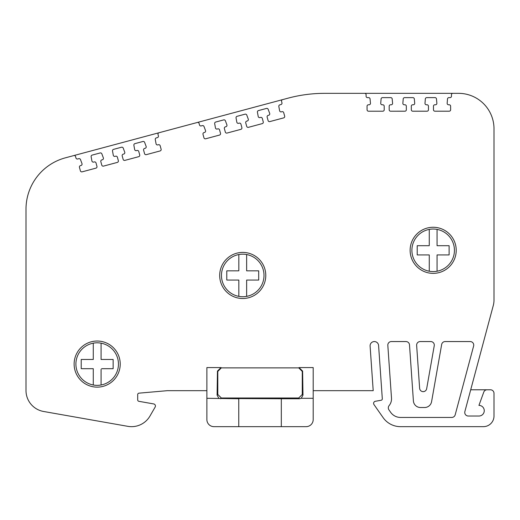 <?xml version="1.0" encoding="UTF-8"?>
<svg xmlns="http://www.w3.org/2000/svg" width="520" height="520" viewBox="0 0 520 520"><rect width="100%" height="100%" fill="white"/><g stroke="black" fill="none" stroke-linecap="round" stroke-linejoin="round"><path stroke-width="0.78" d="M206.875 390.676L167.336 390.676L138.996 393.159A1.417 1.417 0 0 0 137.696 394.57L137.696 399.919A1.417 1.417 0 0 0 138.873 401.317L153.673 403.923A2.126 2.126 0 0 1 155.142 407.082L149.981 416.026A21.274 21.274 0 0 1 127.862 426.341L43.583 411.476A21.274 21.274 0 0 1 26 390.526L26 209.196A53.19 53.19 0 0 1 65.422 157.82L73.84 155.565A1.417 1.417 0 0 1 75.582 156.578L75.946 157.963A1.417 1.417 0 0 0 77.681 158.977L78.78 158.685A1.417 1.417 0 0 1 80.477 159.562L81.984 163.618A1.417 1.417 0 0 1 81.016 165.484L80.457 165.633A1.417 1.417 0 0 0 79.456 167.381L80.405 170.846A1.417 1.417 0 0 0 82.141 171.841L95.966 168.136A1.417 1.417 0 0 0 96.96 166.387L96.012 162.923A1.417 1.417 0 0 0 94.276 161.935L93.678 162.091A1.417 1.417 0 0 1 91.916 160.979L91.137 156.722A1.417 1.417 0 0 1 92.163 155.097L100.152 152.958A1.417 1.417 0 0 1 101.849 153.835L103.356 157.892A1.417 1.417 0 0 1 102.395 159.757L101.829 159.906A1.417 1.417 0 0 0 100.828 161.655L101.777 165.12A1.417 1.417 0 0 0 103.513 166.108L117.338 162.409A1.417 1.417 0 0 0 118.339 160.66L117.384 157.196A1.417 1.417 0 0 0 115.648 156.202L115.05 156.364A1.417 1.417 0 0 1 113.288 155.246L112.509 150.995A1.417 1.417 0 0 1 113.535 149.37L121.524 147.225A1.417 1.417 0 0 1 123.221 148.102L124.728 152.165A1.417 1.417 0 0 1 123.767 154.031L123.201 154.18A1.417 1.417 0 0 0 122.2 155.922L123.149 159.387A1.417 1.417 0 0 0 124.885 160.381L138.71 156.676A1.417 1.417 0 0 0 139.711 154.934L138.756 151.47A1.417 1.417 0 0 0 137.02 150.475L136.422 150.638A1.417 1.417 0 0 1 134.66 149.519L133.881 145.269A1.417 1.417 0 0 1 134.907 143.637L142.928 141.492A1.417 1.417 0 0 1 144.625 142.37L146.133 146.425A1.417 1.417 0 0 1 145.171 148.291L144.606 148.441A1.417 1.417 0 0 0 143.605 150.189L144.56 153.654A1.417 1.417 0 0 0 146.296 154.648L160.115 150.943A1.417 1.417 0 0 0 161.115 149.195L160.16 145.73A1.417 1.417 0 0 0 158.431 144.736L157.827 144.898A1.417 1.417 0 0 1 156.065 143.787L155.285 139.529A1.417 1.417 0 0 1 156.312 137.904L157.41 137.612A1.417 1.417 0 0 0 158.405 135.863L158.028 134.485A1.417 1.417 0 0 1 159.029 132.737L197.373 122.466A1.417 1.417 0 0 1 199.114 123.474L199.485 124.91A1.417 1.417 0 0 0 201.227 125.918L202.319 125.626A1.417 1.417 0 0 1 204.016 126.503L205.524 130.566A1.417 1.417 0 0 1 204.561 132.431L203.996 132.581A1.417 1.417 0 0 0 203.002 134.323L203.951 137.787A1.417 1.417 0 0 0 205.686 138.781L219.505 135.077A1.417 1.417 0 0 0 220.506 133.334L219.557 129.87A1.417 1.417 0 0 0 217.822 128.876L217.217 129.038A1.417 1.417 0 0 1 215.456 127.92L214.682 123.663A1.417 1.417 0 0 1 215.709 122.038L223.691 119.899A1.417 1.417 0 0 1 225.388 120.776L226.895 124.839A1.417 1.417 0 0 1 225.933 126.698L225.375 126.854A1.417 1.417 0 0 0 224.374 128.596L225.322 132.06A1.417 1.417 0 0 0 227.058 133.055L240.877 129.35A1.417 1.417 0 0 0 241.878 127.602L240.929 124.144A1.417 1.417 0 0 0 239.194 123.149L238.596 123.305A1.417 1.417 0 0 1 236.828 122.194L236.054 117.936A1.417 1.417 0 0 1 237.081 116.311L245.063 114.173A1.417 1.417 0 0 1 246.766 115.05L248.268 119.106A1.417 1.417 0 0 1 247.306 120.972L246.747 121.121A1.417 1.417 0 0 0 245.745 122.87L246.694 126.334A1.417 1.417 0 0 0 248.43 127.328L262.249 123.624A1.417 1.417 0 0 0 263.25 121.875L262.301 118.41A1.417 1.417 0 0 0 260.565 117.416L259.968 117.578A1.417 1.417 0 0 1 258.206 116.467L257.426 112.21A1.417 1.417 0 0 1 258.453 110.585L266.474 108.433A1.417 1.417 0 0 1 268.171 109.31L269.678 113.373A1.417 1.417 0 0 1 268.717 115.232L268.151 115.388A1.417 1.417 0 0 0 267.15 117.13L268.099 120.595A1.417 1.417 0 0 0 269.834 121.589L283.66 117.884A1.417 1.417 0 0 0 284.661 116.135L283.706 112.677A1.417 1.417 0 0 0 281.97 111.683L281.372 111.846A1.417 1.417 0 0 1 279.611 110.728L278.831 106.47A1.417 1.417 0 0 1 279.858 104.845L280.95 104.552A1.417 1.417 0 0 0 281.95 102.81L281.561 101.38A1.417 1.417 0 0 1 282.562 99.638L288.034 98.169A141.837 141.837 0 0 1 324.74 93.34L364.683 93.34A1.417 1.417 0 0 1 366.1 94.763L366.093 96.2A1.417 1.417 0 0 0 367.51 97.63L368.641 97.63A1.417 1.417 0 0 1 370.058 98.917L370.461 103.227A1.417 1.417 0 0 1 369.05 104.78L368.466 104.78A1.417 1.417 0 0 0 367.049 106.203L367.068 109.798A1.417 1.417 0 0 0 368.485 111.209L382.798 111.209A1.417 1.417 0 0 0 384.215 109.785A1.417 1.417 0 0 1 384.215 109.785L384.189 106.184A1.417 1.417 0 0 0 382.772 104.78L382.154 104.78A1.417 1.417 0 0 1 380.738 103.246L381.089 98.93A1.417 1.417 0 0 1 382.499 97.63L390.767 97.63A1.417 1.417 0 0 1 392.184 98.917L392.587 103.227A1.417 1.417 0 0 1 391.176 104.78L390.591 104.78L391.176 104.78M301.236 398.294L313.196 398.294L313.196 419.569L313.196 367.582L299.013 367.582L302.614 371.079L302.978 395.168L301.236 398.294L299.481 398.756L281.314 398.756L281.314 426.66L213.967 426.66A7.091 7.091 0 0 1 206.875 419.569L206.875 367.582L221.058 367.582L217.458 371.079L217.802 371.423L217.802 394.459L221.344 398.001L298.721 398.001L302.269 394.459L302.269 371.423L298.721 367.874L221.344 367.874L217.802 371.423M370.103 346.106A4.258 4.258 0 0 1 374.056 341.569A4.258 4.258 0 0 1 378.593 345.521A4.258 4.258 0 0 0 374.348 341.556A4.258 4.258 0 0 0 370.103 346.106L373.204 390.676L313.196 390.676M450.047 97.624L448.916 97.624L450.047 97.624A1.417 1.417 0 0 0 451.464 96.206A1.417 1.417 0 0 1 451.464 96.206L451.457 94.763A1.417 1.417 0 0 1 452.875 93.34L458.543 93.34A35.457 35.457 0 0 1 494 128.798L494 300.04A21.274 21.274 0 0 1 493.272 305.546L464.874 411.56A3.549 3.549 0 0 0 468.299 416.026L478.94 416.026A5.317 5.317 0 0 0 484.257 410.703A5.317 5.317 0 0 0 478.94 405.385L483.769 392.119A3.549 3.549 0 0 1 487.097 389.786L490.451 389.786A3.549 3.549 0 0 1 494 393.328L494 416.026A10.641 10.641 0 0 1 483.36 426.66L400.524 426.66A21.274 21.274 0 0 1 383.091 417.593L373.99 404.599A2.126 2.126 0 0 1 375.369 401.278L381.134 400.263A1.417 1.417 0 0 0 382.304 398.769L378.593 345.521M493.272 305.546L470.71 389.786L487.097 389.786M423.176 391.651A3.549 3.549 0 0 0 426.666 388.719A3.549 3.549 0 0 1 419.634 388.349L416.644 345.351A3.549 3.549 0 0 1 420.179 341.556L430.755 341.556A3.549 3.549 0 0 1 434.246 345.722A3.549 3.549 0 0 0 430.755 341.556M473.623 346.021A3.549 3.549 0 0 0 470.197 341.556A3.549 3.549 0 0 1 473.623 346.021L455.188 414.817A3.549 3.549 0 0 1 451.763 417.443A3.549 3.549 0 0 0 455.188 414.817M390.644 412.301A12.058 12.058 0 0 0 400.524 417.443A12.058 12.058 0 0 1 390.644 412.301L388.954 409.89A3.549 3.549 0 0 1 389.116 405.606A3.549 3.549 0 0 0 388.954 409.89M391.365 341.556A3.549 3.549 0 0 0 387.822 345.351A3.549 3.549 0 0 1 391.365 341.556L405.964 341.556A3.549 3.549 0 0 1 409.5 344.857L413.4 400.913A7.091 7.091 0 0 0 420.478 407.518L424.6 407.518L420.478 407.518M445.159 341.556A3.549 3.549 0 0 0 441.662 344.487A3.549 3.549 0 0 1 445.159 341.556L470.197 341.556M441.662 344.487L431.587 401.654A7.091 7.091 0 0 1 424.6 407.518M387.822 345.351L391.501 398.125A10.641 10.641 0 0 1 389.116 405.606M413.4 400.913L409.5 344.857A3.549 3.549 0 0 0 405.964 341.556M420.179 341.556A3.549 3.549 0 0 0 416.644 345.351M155.142 407.082L149.981 416.026M138.996 393.159A1.417 1.417 0 0 0 137.696 394.57M281.314 398.756L238.758 398.574L238.758 426.66L213.967 426.66M238.758 398.756L206.875 398.294M218.836 398.294L217.094 395.168L217.458 371.079M298.721 367.874L221.344 367.874M313.196 419.569A7.091 7.091 0 0 1 306.105 426.66L281.314 426.66M381.134 400.263A1.417 1.417 0 0 0 382.304 398.769M383.091 417.593L373.99 404.599M483.36 426.66L400.524 426.66M494 393.328L494 416.026M494 128.798L494 300.04M324.74 93.34L458.543 93.34M426.406 104.773L427.031 104.773L426.406 104.773A1.417 1.417 0 0 1 424.99 103.24L425.341 98.93A1.417 1.417 0 0 1 426.757 97.624L435.058 97.624A1.417 1.417 0 0 1 436.469 98.91L436.878 103.227A1.417 1.417 0 0 1 435.461 104.773L434.882 104.773A1.417 1.417 0 0 0 433.459 106.203L433.485 109.791A1.417 1.417 0 0 0 434.902 111.202L449.215 111.202A1.417 1.417 0 0 0 450.632 109.785A1.417 1.417 0 0 1 450.632 109.785L450.606 106.184A1.417 1.417 0 0 0 449.189 104.773L448.565 104.773A1.417 1.417 0 0 1 447.154 103.24L447.506 98.93A1.417 1.417 0 0 1 448.916 97.624M427.031 104.773A1.417 1.417 0 0 1 428.447 106.184L428.467 109.778A1.417 1.417 0 0 1 427.05 111.202L412.744 111.202A1.417 1.417 0 0 1 411.326 109.798L411.3 106.203A1.417 1.417 0 0 1 412.718 104.773L413.303 104.773A1.417 1.417 0 0 0 414.713 103.227L414.31 98.91A1.417 1.417 0 0 0 412.9 97.63L404.632 97.63A1.417 1.417 0 0 0 403.215 98.93L402.863 103.246A1.417 1.417 0 0 0 404.281 104.773L404.898 104.773A1.417 1.417 0 0 1 406.322 106.184L406.341 109.778A1.417 1.417 0 0 1 404.924 111.202L390.618 111.209A1.417 1.417 0 0 1 389.194 109.798L389.175 106.203A1.417 1.417 0 0 1 390.591 104.78M65.422 157.82L288.034 98.169M26 390.526L26 209.196M127.862 426.341L43.583 411.476M138.873 401.317L153.673 403.923M434.246 345.722L426.666 388.719M451.763 417.443L400.524 417.443M456.216 250.315A23.049 23.049 0 0 0 433.166 227.266A23.049 23.049 0 0 0 410.118 250.315A23.049 23.049 0 0 0 433.166 273.364A23.049 23.049 0 0 0 456.216 250.315M120.224 364.078A23.049 23.049 0 0 0 97.175 341.029A23.049 23.049 0 0 0 74.126 364.078A23.049 23.049 0 0 0 97.175 387.127A23.049 23.049 0 0 0 120.224 364.078M265.785 275.457A23.049 23.049 0 0 0 242.736 252.408A23.049 23.049 0 0 0 219.687 275.457A23.049 23.049 0 0 0 242.736 298.506A23.049 23.049 0 0 0 265.785 275.457M404.898 104.773L404.281 104.773M238.258 280.065L238.836 280.065L238.836 296.368A21.274 21.274 0 0 0 264.011 275.457A21.274 21.274 0 0 0 238.836 254.54L238.836 255.125M246.636 255.125L246.636 270.849L258.694 270.849L258.694 280.065L258.108 280.065M258.108 270.849L258.694 270.849L258.694 280.065L246.636 280.065L246.636 280.644M246.636 270.849L247.214 270.849M238.258 270.849L226.779 270.849L226.779 280.065L226.779 270.849L227.364 270.849M238.836 270.849L238.836 254.54A21.274 21.274 0 0 0 238.836 296.368L238.836 280.065L227.364 280.065M247.214 280.065L246.636 280.065L246.636 296.368M93.275 384.41L93.275 384.995A21.274 21.274 0 0 0 118.45 364.078A21.274 21.274 0 0 0 93.275 343.168L93.275 343.753M112.548 359.469L113.133 359.469L113.133 368.693L112.548 368.693M101.075 358.891L101.075 359.469L101.653 359.469M101.653 368.693L113.133 368.693L113.133 359.469L101.075 359.469L101.075 343.753M92.697 359.469L93.275 359.469L93.275 358.891M92.697 368.693L93.275 368.693L93.275 384.995A21.274 21.274 0 0 1 93.275 343.168L93.275 359.469L81.218 359.469L81.218 368.693L81.218 359.469L81.802 359.469M93.275 369.272L93.275 368.693L81.802 368.693M101.075 384.41L101.075 369.272M429.267 270.641L429.267 271.226A21.274 21.274 0 0 0 454.435 250.315A21.274 21.274 0 0 0 429.267 229.398L429.267 245.122M437.067 229.983L437.067 245.7L449.118 245.7L449.118 254.924L448.539 254.924M448.539 245.7L449.118 245.7L449.118 254.924L437.067 254.924L437.067 255.502M437.067 245.122L437.067 245.7M417.209 245.7L417.209 254.924L429.267 254.924L417.209 254.924L417.209 245.7L429.267 245.7M437.067 270.641L437.067 254.924M429.267 229.398A21.274 21.274 0 0 0 429.267 271.226L429.267 254.924M217.802 394.459L217.094 395.168M220.591 398.756L221.344 398.001M298.721 398.001L299.481 398.756M302.978 395.168L302.269 394.459M302.269 371.423L302.614 371.079"/></g></svg>
